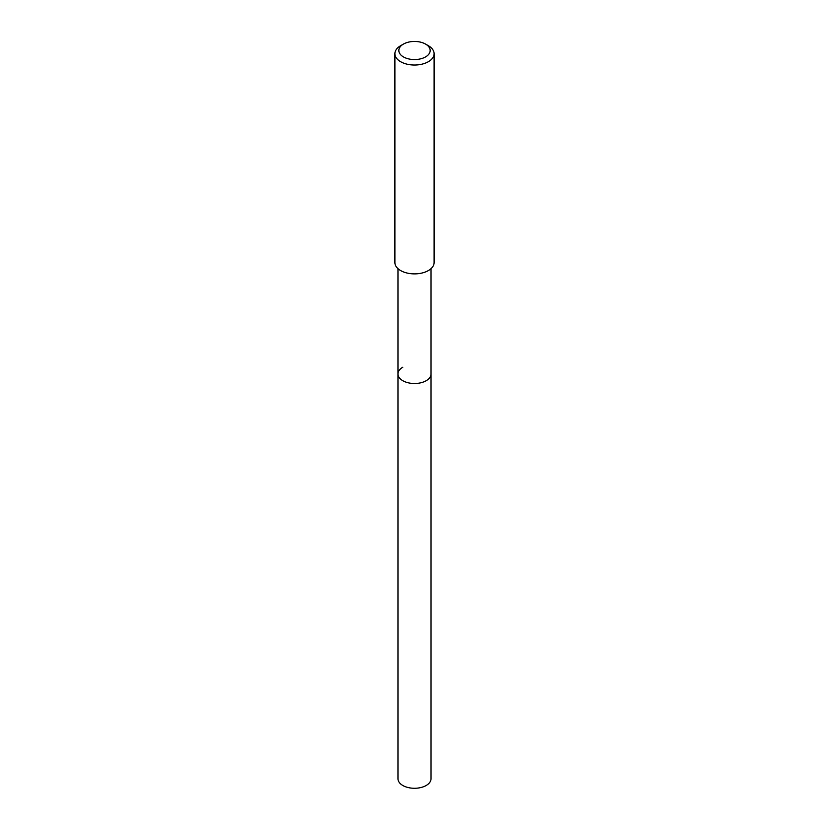 <?xml version="1.0" encoding="UTF-8"?>
<svg xmlns="http://www.w3.org/2000/svg" width="829" height="829" viewBox="0 0 829 829"><rect width="100%" height="100%" fill="white"/><g stroke="black" fill="none" stroke-linecap="round" stroke-linejoin="round"><path stroke-width="1.24" d="M397.972 268.648L397.972 778.732A16.528 9.544 0 0 0 408.169 787.55A16.528 9.544 0 0 0 426.189 785.477A16.528 9.544 0 0 0 431.028 778.732L431.028 373.962A16.528 9.544 180 0 1 426.189 380.718A16.528 9.544 180 0 1 408.169 382.78A16.528 9.544 180 0 1 397.972 373.962A16.528 9.544 180 0 1 402.811 367.216M397.972 373.962A16.528 9.544 0 0 0 408.169 382.78A16.528 9.544 0 0 0 426.189 380.718A16.528 9.544 0 0 0 431.028 373.962L431.028 268.648M394.894 53.709L394.894 262.565A19.606 11.316 0 0 0 406.998 273.021A19.606 11.316 0 0 0 428.365 270.575A19.606 11.316 0 0 0 434.106 262.565L434.106 53.709A19.606 11.316 180 0 1 428.365 61.709A19.606 11.316 180 0 1 406.998 64.165A19.606 11.316 180 0 1 394.894 53.709A19.606 11.316 180 0 1 400.635 45.699L403.412 44.103A15.678 9.057 180 0 1 425.588 44.103A15.678 9.057 180 0 1 425.588 56.9A15.678 9.057 180 0 1 403.412 56.9A15.678 9.057 180 0 1 403.412 44.103L400.635 45.699M425.588 44.103L428.365 45.699A19.606 11.316 180 0 1 434.106 53.709"/></g></svg>
